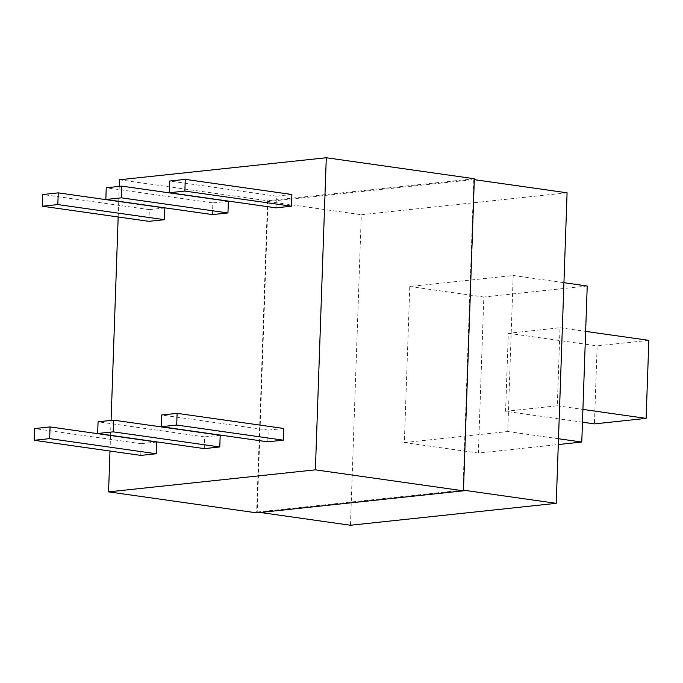 <?xml version="1.0" encoding="UTF-8"?>
<svg xmlns="http://www.w3.org/2000/svg" width="683" height="683" viewBox="0 0 683 683"><rect width="100%" height="100%" fill="white"/><g stroke="black" fill="none" stroke-linecap="round" stroke-linejoin="round"><path stroke-width="0.51" stroke-dasharray="3.42 2.56" d="M119.474 179.783L267.531 200.776L256.637 512.856M119.243 186.391L118.722 201.306M118.714 201.442L118.176 216.981M111.073 420.412L110.552 435.319M110.544 435.506L109.997 451.045M275.966 207.845L276.376 196.149L291.889 194.493M148.928 221.335L149.338 209.638L164.851 207.982M212.447 214.59L212.857 202.894L228.37 201.237M156.672 442.046L141.159 443.694L140.758 455.399M220.199 435.259L204.687 436.907L204.277 448.611M283.718 428.463L268.206 430.119L267.796 441.824M474.344 178.741L267.531 200.776M257.184 512.028L462.954 490.104L473.797 179.578L268.026 201.502L257.184 512.028L260.308 512.472M276.376 196.149L169.768 181.029M149.338 209.638L42.73 194.518M212.857 202.894L106.249 187.774M141.159 443.694L34.56 428.582M204.687 436.907L98.079 421.795M268.206 430.119L161.598 414.999M462.954 490.104L463.467 490.172M473.797 179.578L474.309 179.655M567.078 192.802L361.307 214.727L350.456 525.253M268.026 201.502L361.307 214.727M404.345 442.558L507.751 431.545L513.198 275.497L409.791 286.519L404.345 442.558L478.373 453.051L558.284 444.539M507.751 431.545L558.489 438.734M513.198 275.497L563.936 282.694M587.226 285.998L483.82 297.011L478.373 453.051M409.791 286.519L483.82 297.011M505.582 411.294L557.285 405.779L560.017 327.763L508.314 333.27L505.582 411.294L582.471 422.196M557.285 405.779L582.915 409.416M560.017 327.763L585.638 331.392M648.85 340.356L597.147 345.863L594.423 423.887M508.314 333.27L597.147 345.863"/><path stroke-width="1.02" d="M109.997 451.045L108.571 491.862L256.637 512.856L463.45 490.829L474.344 178.741L326.286 157.747L119.474 179.783L119.243 186.391M108.571 491.862L315.384 469.836L463.45 490.829M118.176 216.981L111.073 420.412M315.384 469.836L326.286 157.747M185.281 179.373L291.889 194.493L291.479 206.198L275.966 207.845L169.367 192.734L169.768 181.029L185.281 179.373L184.871 191.078L169.367 192.734M58.243 192.871L164.851 207.982L164.441 219.687L148.928 221.335L42.32 206.223L42.73 194.518L58.243 192.871L57.833 204.567L42.32 206.223M121.762 186.126L228.37 201.237L227.96 212.942L212.447 214.59L105.839 199.479L106.249 187.774L121.762 186.126L121.352 197.822L105.839 199.479M34.15 440.287L140.758 455.399L156.262 453.751L156.672 442.046L50.072 426.926L34.56 428.582L34.15 440.287L49.663 438.631L50.072 426.926M97.669 433.492L204.277 448.611L219.789 446.955L220.199 435.259L113.591 420.139L98.079 421.795L97.669 433.492L113.182 431.844L113.591 420.139M161.197 426.704L267.796 441.824L283.308 440.168L283.718 428.463L177.11 413.352L161.598 414.999L161.197 426.704L176.701 425.057L177.11 413.352M291.479 206.198L184.871 191.078M164.441 219.687L57.833 204.567M227.96 212.942L121.352 197.822M156.262 453.751L49.663 438.631M219.789 446.955L113.182 431.844M283.308 440.168L176.701 425.057M260.308 512.472L350.456 525.253L556.235 503.328L567.078 192.802L474.309 179.655M463.467 490.172L556.235 503.328M558.284 444.539L581.779 442.038L587.226 285.998L563.936 282.694M558.489 438.734L581.779 442.038M582.471 422.196L594.423 423.887L646.127 418.38L648.85 340.356L585.638 331.392M582.915 409.416L646.127 418.38"/></g></svg>
